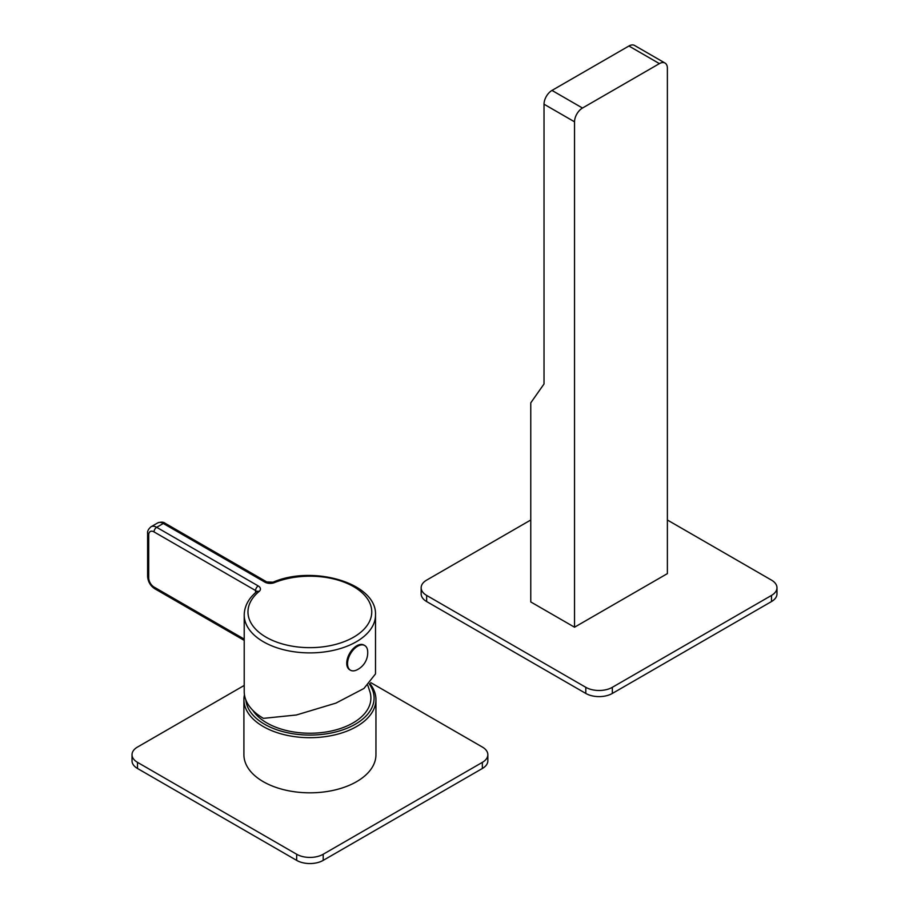 <?xml version="1.0" encoding="UTF-8"?>
<svg xmlns="http://www.w3.org/2000/svg" width="909" height="909" viewBox="0 0 909 909"><rect width="100%" height="100%" fill="white"/><g stroke="black" fill="none" stroke-linecap="round" stroke-linejoin="round"><path stroke-width="1.36" d="M367.85 685.431L369.838 691.522A60.96 35.19 180 0 1 338.398 729.166A60.96 35.19 180 0 1 266.826 722.928A60.96 35.19 180 0 1 252.782 710.293M245.873 700.055A64.153 37.03 0 0 0 264.576 724.234A64.153 37.03 0 0 0 345.397 728.904A64.153 37.03 0 0 0 369.361 684.091M244.441 694.737A66.027 38.121 0 0 0 243.907 699.578A66.027 38.121 0 0 0 263.246 726.53A66.027 38.121 0 0 0 335.194 734.79A66.027 38.121 0 0 0 375.951 699.578A66.027 38.121 0 0 0 369.883 683.602M375.951 699.578L375.951 754.709A66.027 38.121 180 0 1 335.194 789.921A66.027 38.121 180 0 1 263.246 781.66A66.027 38.121 180 0 1 243.907 754.709L243.907 699.578M244.214 685.443L137.509 747.05A18.759 10.828 0 0 0 132.021 754.709A18.759 10.828 0 0 0 137.509 762.367L296.664 854.255A18.759 10.828 0 0 0 323.195 854.255L482.349 762.367A18.759 10.828 0 0 0 487.849 754.709A18.759 10.828 0 0 0 482.349 747.05L370.827 682.659M137.509 762.367L137.509 768.491A18.759 10.828 180 0 1 132.021 760.833L132.021 754.709M137.509 768.491L296.664 860.38A18.759 10.828 180 0 0 323.195 860.38L482.349 768.491A18.759 10.828 180 0 0 487.849 760.833L487.849 754.709M665.047 63.062A11.249 6.499 120 0 1 667.376 68.209L667.376 573.613L574.533 627.21L574.533 121.817L544.025 104.205A11.249 6.499 -60 0 1 551.979 90.423L628.914 46.007A11.249 6.499 -60 0 1 634.539 45.45L665.047 63.062A11.249 6.499 120 0 0 659.411 63.619L582.487 108.035A11.249 6.499 120 0 0 574.533 121.817M530.765 520.005L426.651 580.112A18.759 10.828 0 0 0 421.151 587.771A18.759 10.828 0 0 0 426.651 595.429L585.805 687.318A18.759 10.828 0 0 0 612.336 687.318L771.491 595.429A18.759 10.828 0 0 0 776.979 587.771A18.759 10.828 0 0 0 771.491 580.112L667.376 520.005M544.025 104.205L544.025 383.973L530.765 402.846L530.765 601.94L574.533 627.21M426.651 595.429L426.651 601.553A18.759 10.828 180 0 1 421.151 593.907L421.151 587.771M426.651 601.553L585.805 693.442A18.759 10.828 180 0 0 612.336 693.442L771.491 601.553A18.759 10.828 180 0 0 776.979 593.907L776.979 587.771M244.214 691.567A65.653 37.905 0 0 0 263.44 718.36L296.414 714.985L335.932 703.111L363.952 688.465L375.508 673.887L375.508 614.984A65.653 37.905 180 0 1 334.978 650.003A65.653 37.905 180 0 1 263.44 641.788A65.653 37.905 180 0 1 244.214 614.984L244.214 691.567M346.738 663.229A14.26 8.226 -60 0 1 352.965 648.89A14.26 8.226 -60 0 1 363.941 645.072L364.736 645.526A14.26 8.226 -60 0 1 367.645 650.912A19.123 19.123 0 0 1 356.601 670.035A14.26 8.226 120 0 1 350.488 670.217L349.692 669.763A14.26 8.226 120 0 1 346.738 663.229M350.488 670.217A14.26 8.226 120 0 1 347.533 663.695A14.26 8.226 -60 0 1 353.76 649.344A14.26 8.226 -60 0 1 364.736 645.526M296.664 854.255L296.664 860.38M323.195 854.255L323.195 860.38M482.349 762.367L482.349 768.491M585.805 687.318L585.805 693.442M612.336 687.318L612.336 693.442M771.491 595.429L771.491 601.553M659.411 63.619L628.914 46.007M582.487 108.035L551.979 90.423M256.633 591.714A3.75 2.17 0 0 0 255.577 590.543L154.019 531.901A3.75 2.17 -60 0 1 156.666 527.311A11.249 6.499 -120 0 0 151.042 526.754L157.677 522.925C160.995 521.777 163.495 521.902 165.177 523.3L266.746 581.93L273.064 582.192A3.75 1.75 68.1 0 1 274.461 582.612A61.903 35.735 0 0 1 370.486 604.724A61.903 35.735 0 0 1 297.379 646.924A61.903 35.735 0 0 1 259.088 591.486A7.499 4.329 0 0 0 258.236 585.953L156.666 527.311L163.302 523.482L264.86 582.124A7.499 4.329 0 0 0 274.461 582.612M244.214 614.984C244.419 606.178 248.577 598.406 256.69 591.657A3.75 2.511 50.4 0 1 259.088 591.486M255.577 592.611L255.577 590.543A3.75 2.17 -60 0 1 258.236 585.953M266.746 581.93A3.75 2.17 120 0 0 264.86 582.124M154.019 531.901A7.499 4.329 -120 0 0 148.712 534.969L148.712 577.851A7.499 4.329 -120 0 0 154.019 587.044L244.214 639.107M154.019 587.044A3.75 2.17 120 0 0 154.791 588.759L244.214 640.379M165.177 523.3A3.75 2.17 120 0 0 163.302 523.482A11.249 6.499 60 0 0 157.677 522.925M148.712 574.783L148.712 534.969A3.75 2.17 180 0 1 147.61 533.435L147.61 576.317C147.962 581.646 150.36 585.794 154.791 588.759M148.712 577.851A3.75 2.17 180 0 1 147.61 576.317M273.064 582.192C313.003 564.728 377.099 583.033 375.508 614.984M151.042 526.754C148.394 529.049 147.247 531.276 147.61 533.435"/></g></svg>
